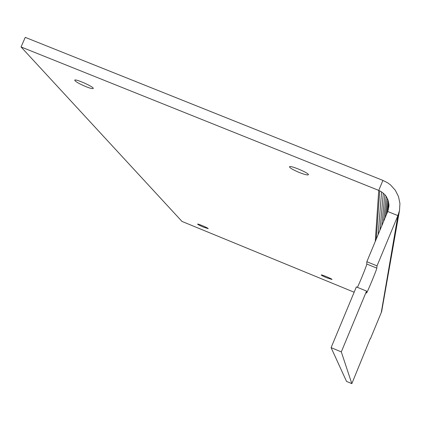 <?xml version="1.0" encoding="UTF-8"?>
<svg xmlns="http://www.w3.org/2000/svg" width="421" height="421" viewBox="0 0 421 421"><rect width="100%" height="100%" fill="white"/><g stroke="black" fill="none" stroke-linecap="round" stroke-linejoin="round"><path stroke-width="0.63" d="M370.391 338.837L381.263 312.577L397.903 215.61L377.027 265.872L376.821 268.135C376.906 269.287 366.586 294.2 366.507 293.032L366.549 291.095L341.299 351.898L331.101 347.641L346.536 381.41L351.835 383.636L370.17 338.747M341.299 351.898L351.835 383.636M375.258 241.486L378.747 190.397L382.905 180.42L387.683 182.825L390.546 184.956L395.298 190.229L398.498 196.544L399.934 203.469L399.497 210.532L397.898 215.61L387.725 211.51L366.838 261.715L366.786 264.041C366.97 264.867 360.013 282.159 357.413 287.343M377.027 265.872L366.838 261.715M366.549 291.095L356.361 286.912L331.101 347.641M397.892 215.61L387.72 211.516L388.92 206.358L388.909 204.238L388.057 200.096L386.146 196.312L384.831 194.644L381.594 191.876L378.747 190.397L375.253 241.486L378.747 190.397L382.91 180.414L25.249 37.364L21.05 46.957L181.988 221.425L354.15 292.227M398.576 213.963L381.615 311.719L399.497 210.532M381.615 311.719L381.268 312.561M388.204 210.111L388.909 204.238M387.436 212.2L388.62 202.138M386.389 214.721L388.057 200.096M385.068 217.899L387.225 198.144M383.526 221.604L386.146 196.312M381.821 225.703L384.831 194.644M380 230.082L383.305 193.155M378.116 234.613L381.594 191.876M376.206 239.196L379.726 190.829M378.747 190.403L21.05 46.957M299.352 172.515C292.874 169.774 289.59 167.847 289.506 166.732C290.432 165.106 310.245 173.62 308.298 174.81C307.314 175.22 304.33 174.457 299.352 172.515M85.895 86.637C79.022 83.711 75.291 81.558 74.701 80.185C75.012 78.39 94.536 87.131 93.23 88.478C92.646 88.942 90.205 88.326 85.895 86.637M326.743 277.776C323.196 276.281 321.36 275.339 321.223 274.95C321.512 274.418 332.816 279.181 331.98 279.476L326.743 277.776M203.522 227.14C199.828 225.572 197.849 224.567 197.586 224.109C197.744 223.535 208.884 228.308 208.19 228.645L203.522 227.14M376.821 268.135L366.786 264.041"/></g></svg>
